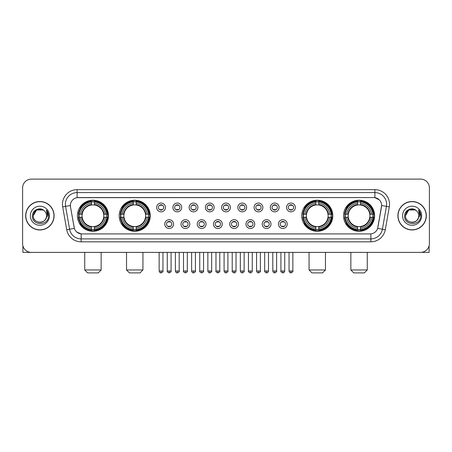 <?xml version="1.0" encoding="UTF-8"?>
<svg xmlns="http://www.w3.org/2000/svg" width="452" height="452" viewBox="0 0 452 452"><rect width="100%" height="100%" fill="white"/><g stroke="black" fill="none" stroke-linecap="round" stroke-linejoin="round"><path stroke-width="0.68" d="M119.198 215.74A15.532 15.532 0 0 0 134.736 231.277A15.532 15.532 0 0 0 150.267 215.74A15.532 15.532 0 0 0 134.736 200.208A15.532 15.532 0 0 0 119.198 215.74M301.733 215.74A15.532 15.532 0 0 0 317.264 231.277A15.532 15.532 0 0 0 332.802 215.74A15.532 15.532 0 0 0 317.264 200.208A15.532 15.532 0 0 0 301.733 215.74M343.526 215.74A15.532 15.532 0 0 0 359.057 231.277A15.532 15.532 0 0 0 374.595 215.74A15.532 15.532 0 0 0 359.057 200.208A15.532 15.532 0 0 0 343.526 215.74M77.405 215.74A15.532 15.532 0 0 0 92.942 231.277A15.532 15.532 0 0 0 108.474 215.74A15.532 15.532 0 0 0 92.942 200.208A15.532 15.532 0 0 0 77.405 215.74M173.568 224.096A4.396 4.396 0 0 1 169.172 228.492A4.396 4.396 0 0 1 164.777 224.096A4.396 4.396 0 0 1 169.172 219.7A4.396 4.396 0 0 1 173.568 224.096M166.534 224.096A2.639 2.639 0 0 0 169.172 226.734A2.639 2.639 0 0 0 171.811 224.096A2.639 2.639 0 0 0 169.172 221.457A2.639 2.639 0 0 0 166.534 224.096M189.806 224.096A4.396 4.396 0 0 1 185.41 228.492A4.396 4.396 0 0 1 181.009 224.096A4.396 4.396 0 0 1 185.41 219.7A4.396 4.396 0 0 1 189.806 224.096M182.772 224.096A2.639 2.639 0 0 0 185.41 226.734A2.639 2.639 0 0 0 188.043 224.096A2.639 2.639 0 0 0 185.41 221.457A2.639 2.639 0 0 0 182.772 224.096M206.039 224.096A4.396 4.396 0 0 1 201.643 228.492A4.396 4.396 0 0 1 197.247 224.096A4.396 4.396 0 0 1 201.643 219.7A4.396 4.396 0 0 1 206.039 224.096M199.004 224.096A2.639 2.639 0 0 0 201.643 226.734A2.639 2.639 0 0 0 204.281 224.096A2.639 2.639 0 0 0 201.643 221.457A2.639 2.639 0 0 0 199.004 224.096M222.277 224.096A4.396 4.396 0 0 1 217.881 228.492A4.396 4.396 0 0 1 213.485 224.096A4.396 4.396 0 0 1 217.881 219.7A4.396 4.396 0 0 1 222.277 224.096M215.242 224.096A2.639 2.639 0 0 0 217.881 226.734A2.639 2.639 0 0 0 220.519 224.096A2.639 2.639 0 0 0 217.881 221.457A2.639 2.639 0 0 0 215.242 224.096M238.515 224.096A4.396 4.396 0 0 1 234.119 228.492A4.396 4.396 0 0 1 229.723 224.096A4.396 4.396 0 0 1 234.119 219.7A4.396 4.396 0 0 1 238.515 224.096M231.48 224.096A2.639 2.639 0 0 0 234.119 226.734A2.639 2.639 0 0 0 236.758 224.096A2.639 2.639 0 0 0 234.119 221.457A2.639 2.639 0 0 0 231.48 224.096M254.753 224.096A4.396 4.396 0 0 1 250.357 228.492A4.396 4.396 0 0 1 245.961 224.096A4.396 4.396 0 0 1 250.357 219.7A4.396 4.396 0 0 1 254.753 224.096M247.719 224.096A2.639 2.639 0 0 0 250.357 226.734A2.639 2.639 0 0 0 252.996 224.096A2.639 2.639 0 0 0 250.357 221.457A2.639 2.639 0 0 0 247.719 224.096M270.991 224.096A4.396 4.396 0 0 1 266.59 228.492A4.396 4.396 0 0 1 262.194 224.096A4.396 4.396 0 0 1 266.59 219.7A4.396 4.396 0 0 1 270.991 224.096M263.957 224.096A2.639 2.639 0 0 0 266.59 226.734A2.639 2.639 0 0 0 269.228 224.096A2.639 2.639 0 0 0 266.59 221.457A2.639 2.639 0 0 0 263.957 224.096M287.223 224.096A4.396 4.396 0 0 1 282.828 228.492A4.396 4.396 0 0 1 278.432 224.096A4.396 4.396 0 0 1 282.828 219.7A4.396 4.396 0 0 1 287.223 224.096M280.189 224.096A2.639 2.639 0 0 0 282.828 226.734A2.639 2.639 0 0 0 285.466 224.096A2.639 2.639 0 0 0 282.828 221.457A2.639 2.639 0 0 0 280.189 224.096M165.449 207.445A4.396 4.396 0 0 1 161.053 211.847A4.396 4.396 0 0 1 156.658 207.445A4.396 4.396 0 0 1 161.053 203.05A4.396 4.396 0 0 1 165.449 207.445M158.415 207.445A2.639 2.639 0 0 0 161.053 210.084A2.639 2.639 0 0 0 163.692 207.445A2.639 2.639 0 0 0 161.053 204.812A2.639 2.639 0 0 0 158.415 207.445M181.687 207.445A4.396 4.396 0 0 1 177.291 211.847A4.396 4.396 0 0 1 172.896 207.445A4.396 4.396 0 0 1 177.291 203.05A4.396 4.396 0 0 1 181.687 207.445M174.653 207.445A2.639 2.639 0 0 0 177.291 210.084A2.639 2.639 0 0 0 179.93 207.445A2.639 2.639 0 0 0 177.291 204.812A2.639 2.639 0 0 0 174.653 207.445M197.925 207.445A4.396 4.396 0 0 1 193.524 211.847A4.396 4.396 0 0 1 189.128 207.445A4.396 4.396 0 0 1 193.524 203.05A4.396 4.396 0 0 1 197.925 207.445M190.891 207.445A2.639 2.639 0 0 0 193.524 210.084A2.639 2.639 0 0 0 196.162 207.445A2.639 2.639 0 0 0 193.524 204.812A2.639 2.639 0 0 0 190.891 207.445M214.158 207.445A4.396 4.396 0 0 1 209.762 211.847A4.396 4.396 0 0 1 205.366 207.445A4.396 4.396 0 0 1 209.762 203.05A4.396 4.396 0 0 1 214.158 207.445M207.123 207.445A2.639 2.639 0 0 0 209.762 210.084A2.639 2.639 0 0 0 212.4 207.445A2.639 2.639 0 0 0 209.762 204.812A2.639 2.639 0 0 0 207.123 207.445M230.396 207.445A4.396 4.396 0 0 1 226 211.847A4.396 4.396 0 0 1 221.604 207.445A4.396 4.396 0 0 1 226 203.05A4.396 4.396 0 0 1 230.396 207.445M223.361 207.445A2.639 2.639 0 0 0 226 210.084A2.639 2.639 0 0 0 228.639 207.445A2.639 2.639 0 0 0 226 204.812A2.639 2.639 0 0 0 223.361 207.445M246.634 207.445A4.396 4.396 0 0 1 242.238 211.847A4.396 4.396 0 0 1 237.842 207.445A4.396 4.396 0 0 1 242.238 203.05A4.396 4.396 0 0 1 246.634 207.445M239.6 207.445A2.639 2.639 0 0 0 242.238 210.084A2.639 2.639 0 0 0 244.877 207.445A2.639 2.639 0 0 0 242.238 204.812A2.639 2.639 0 0 0 239.6 207.445M262.872 207.445A4.396 4.396 0 0 1 258.476 211.847A4.396 4.396 0 0 1 254.075 207.445A4.396 4.396 0 0 1 258.476 203.05A4.396 4.396 0 0 1 262.872 207.445M255.838 207.445A2.639 2.639 0 0 0 258.476 210.084A2.639 2.639 0 0 0 261.109 207.445A2.639 2.639 0 0 0 258.476 204.812A2.639 2.639 0 0 0 255.838 207.445M279.104 207.445A4.396 4.396 0 0 1 274.709 211.847A4.396 4.396 0 0 1 270.313 207.445A4.396 4.396 0 0 1 274.709 203.05A4.396 4.396 0 0 1 279.104 207.445M272.07 207.445A2.639 2.639 0 0 0 274.709 210.084A2.639 2.639 0 0 0 277.347 207.445A2.639 2.639 0 0 0 274.709 204.812A2.639 2.639 0 0 0 272.07 207.445M295.342 207.445A4.396 4.396 0 0 1 290.947 211.847A4.396 4.396 0 0 1 286.551 207.445A4.396 4.396 0 0 1 290.947 203.05A4.396 4.396 0 0 1 295.342 207.445M288.308 207.445A2.639 2.639 0 0 0 290.947 210.084A2.639 2.639 0 0 0 293.585 207.445A2.639 2.639 0 0 0 290.947 204.812A2.639 2.639 0 0 0 288.308 207.445M66.715 229.718L62.681 206.858A14.656 14.656 0 0 1 77.111 189.659L374.889 189.659A14.656 14.656 0 0 1 389.319 206.858L385.285 229.718A14.656 14.656 0 0 1 370.855 241.826L81.145 241.826A14.656 14.656 0 0 1 66.715 229.718L69.597 229.209L65.568 206.349A11.724 11.724 0 0 1 77.111 192.586L374.889 192.586A11.724 11.724 0 0 1 386.432 206.349L382.403 229.209A11.724 11.724 0 0 1 370.855 238.893L81.145 238.893A11.724 11.724 0 0 1 69.597 229.209L74.354 228.367L70.495 206.858A7.916 7.916 0 0 1 78.286 197.569L373.714 197.569A7.916 7.916 0 0 1 381.505 206.858L377.889 227.373A7.916 7.916 0 0 1 370.098 233.916L81.902 233.916A7.916 7.916 0 0 1 74.111 227.373L70.495 206.858L70.461 204.31M78.801 217.209A14.215 14.215 0 0 1 78.801 214.276M344.921 217.209A14.215 14.215 0 0 1 344.921 214.276M303.128 217.209A14.215 14.215 0 0 1 303.128 214.276M120.594 217.209A14.215 14.215 0 0 1 120.594 214.276M25.679 215.74A14.215 14.215 0 0 0 39.895 229.955A14.215 14.215 0 0 0 54.104 215.74A14.215 14.215 0 0 0 39.895 201.53A14.215 14.215 0 0 0 25.679 215.74M397.896 215.74A14.215 14.215 0 0 0 412.105 229.955A14.215 14.215 0 0 0 426.321 215.74A14.215 14.215 0 0 0 412.105 201.53A14.215 14.215 0 0 0 397.896 215.74M77.111 189.659L77.111 197.66L373.714 197.569L374.889 197.66L379.307 199.886M370.098 233.916L81.902 233.916M81.145 241.826L81.145 233.876L76.919 232.147M389.319 206.858L381.629 205.502L377.646 228.367L385.285 229.718M429.4 187.896A8.791 8.791 0 0 0 420.609 179.105L31.391 179.105A8.791 8.791 0 0 0 22.6 187.896L22.6 243.583A8.791 8.791 0 0 0 31.391 252.38L420.609 252.38A8.791 8.791 0 0 0 429.4 243.583L429.4 187.896L429.4 243.583M22.6 187.896L22.6 243.583M420.609 179.105L31.391 179.105M31.391 252.38L420.609 252.38M53.957 215.74A14.068 14.068 0 0 0 39.895 201.677A14.068 14.068 0 0 0 25.826 215.74A14.068 14.068 0 0 0 39.895 229.808A14.068 14.068 0 0 0 53.957 215.74M43.206 210.005L44.234 210.739A6.622 6.622 0 0 1 46.516 215.74C46.923 224.288 32.86 224.288 33.267 215.74L36.578 210.005L43.206 210.005L44.234 210.739C40.166 206.479 32.341 209.988 32.414 215.74C31.668 225.966 48.245 226.237 48.517 216.237L48.528 215.74C48.505 213.57 47.782 211.66 46.364 210.016L47.505 215.74L44.968 220A6.622 6.622 0 0 0 46.516 215.74C46.923 224.288 32.86 224.288 33.267 215.74C33.911 210.982 36.64 208.835 41.454 209.304M44.968 220C41.454 224.751 32.923 221.712 33.267 215.74M30.335 215.74A9.554 9.554 0 0 0 39.895 225.299A9.554 9.554 0 0 0 49.449 215.74A9.554 9.554 0 0 0 39.895 206.185A9.554 9.554 0 0 0 30.335 215.74M46.426 210.09L48.528 215.994M22.894 245.837L22.894 252.38L56.89 252.38M426.174 215.74A14.068 14.068 0 0 0 412.105 201.677A14.068 14.068 0 0 0 398.042 215.74A14.068 14.068 0 0 0 412.105 229.808A14.068 14.068 0 0 0 426.174 215.74M416.445 210.739A6.622 6.622 0 0 1 418.733 215.74C419.14 224.288 405.077 224.288 405.484 215.74L408.794 210.005L415.422 210.005L416.445 210.739C412.382 206.479 404.557 209.988 404.63 215.74C403.885 225.966 420.462 226.237 420.733 216.237L420.744 215.74C420.722 213.57 419.998 211.66 418.58 210.016L419.722 215.74L417.185 220A6.622 6.622 0 0 0 418.733 215.74C419.14 224.288 405.077 224.288 405.484 215.74C406.128 210.982 408.857 208.835 413.67 209.304M417.185 220C413.67 224.751 405.139 221.712 405.484 215.74M402.551 215.74A9.554 9.554 0 0 0 412.105 225.299A9.554 9.554 0 0 0 421.665 215.74A9.554 9.554 0 0 0 412.105 206.185A9.554 9.554 0 0 0 402.551 215.74M418.642 210.09L420.744 215.994M98.214 272.895L87.665 272.895L84.733 269.963L101.146 269.963L98.214 272.895M94.406 229.616L94.406 230.204A14.537 14.537 0 0 0 107.401 217.209L106.813 217.209A13.95 13.95 0 0 1 94.406 229.616L94.406 228.26A12.605 12.605 0 0 0 105.457 217.209L103.683 217.209A10.842 10.842 0 0 0 94.406 204.999L94.406 201.869A13.95 13.95 0 0 1 106.813 214.276L107.401 214.276A14.537 14.537 0 0 0 94.406 201.281L94.406 201.869M79.066 217.209L78.478 217.209A14.537 14.537 0 0 0 91.474 230.204L91.474 229.616A13.95 13.95 0 0 1 79.066 217.209L80.422 217.209A12.605 12.605 0 0 0 91.474 228.26L91.474 226.486A10.842 10.842 0 0 0 103.683 217.209L104.118 217.209A11.272 11.272 0 0 1 94.406 226.921L94.406 228.26M91.474 201.869L91.474 201.281A14.537 14.537 0 0 0 78.478 214.276L79.066 214.276A13.95 13.95 0 0 1 91.474 201.869L91.474 203.225A12.605 12.605 0 0 0 80.422 214.276L82.196 214.276A10.842 10.842 0 0 0 91.474 226.486L91.474 226.921A11.272 11.272 0 0 1 81.761 217.209L80.422 217.209M79.094 217.209A13.922 13.922 0 0 1 79.094 214.276M94.406 201.897A13.922 13.922 0 0 0 91.474 201.897M106.785 214.276A13.922 13.922 0 0 1 106.785 217.209M106.813 214.276L105.457 214.276A12.605 12.605 0 0 0 94.406 203.225M105.457 217.209L106.813 217.209M91.474 228.26L91.474 229.616M103.683 214.276L105.457 214.276M94.406 226.503L94.406 226.921M91.474 226.486A10.842 10.842 0 0 1 82.196 217.209L81.761 217.209M94.406 229.588A13.922 13.922 0 0 1 91.474 229.588M80.422 214.276L79.066 214.276M91.474 204.976L91.474 203.225M94.406 204.999A10.842 10.842 0 0 0 82.196 214.276L81.761 214.276A11.272 11.272 0 0 1 91.474 204.564M94.406 204.982L94.406 204.564A11.272 11.272 0 0 1 104.118 214.276M80.744 207.83L79.914 207.83A15.238 15.238 0 0 1 108.181 215.74A15.238 15.238 0 0 1 79.914 223.655L80.744 223.655M140.007 272.895L129.458 272.895L126.526 269.963L142.939 269.963L140.007 272.895M136.199 229.616L136.199 230.204A14.537 14.537 0 0 0 149.194 217.209L148.606 217.209A13.95 13.95 0 0 1 136.199 229.616L136.199 228.26A12.605 12.605 0 0 0 147.25 217.209L145.476 217.209A10.842 10.842 0 0 0 136.199 204.999L136.199 201.869A13.95 13.95 0 0 1 148.606 214.276L149.194 214.276A14.537 14.537 0 0 0 136.199 201.281L136.199 201.869M120.859 217.209L120.272 217.209A14.537 14.537 0 0 0 133.267 230.204L133.267 229.616A13.95 13.95 0 0 1 120.859 217.209L122.215 217.209A12.605 12.605 0 0 0 133.267 228.26L133.267 226.486A10.842 10.842 0 0 0 145.476 217.209L145.911 217.209A11.272 11.272 0 0 1 136.199 226.921L136.199 228.26M133.267 201.869L133.267 201.281A14.537 14.537 0 0 0 120.272 214.276L120.859 214.276A13.95 13.95 0 0 1 133.267 201.869L133.267 203.225A12.605 12.605 0 0 0 122.215 214.276L123.989 214.276A10.842 10.842 0 0 0 133.267 226.486L133.267 226.921A11.272 11.272 0 0 1 123.554 217.209L122.215 217.209M120.887 217.209A13.922 13.922 0 0 1 120.887 214.276M136.199 201.897A13.922 13.922 0 0 0 133.267 201.897M148.578 214.276A13.922 13.922 0 0 1 148.578 217.209M148.606 214.276L147.25 214.276A12.605 12.605 0 0 0 136.199 203.225M147.25 217.209L148.606 217.209M133.267 228.26L133.267 229.616M145.476 214.276L147.25 214.276M136.199 226.503L136.199 226.921M133.267 226.486A10.842 10.842 0 0 1 123.989 217.209L123.554 217.209M136.199 229.588A13.922 13.922 0 0 1 133.267 229.588M122.215 214.276L120.859 214.276M133.267 204.976L133.267 203.225M136.199 204.999A10.842 10.842 0 0 0 123.989 214.276L123.554 214.276A11.272 11.272 0 0 1 133.267 204.564M136.199 204.982L136.199 204.564A11.272 11.272 0 0 1 145.911 214.276M122.537 207.83L121.707 207.83A15.238 15.238 0 0 1 149.974 215.74A15.238 15.238 0 0 1 121.707 223.655L122.537 223.655M322.542 272.895L311.993 272.895L309.061 269.963L325.474 269.963L322.542 272.895M318.733 229.616L318.733 230.204A14.537 14.537 0 0 0 331.728 217.209L331.141 217.209A13.95 13.95 0 0 1 318.733 229.616L318.733 228.26A12.605 12.605 0 0 0 329.785 217.209L328.011 217.209A10.842 10.842 0 0 0 318.733 204.999L318.733 201.869A13.95 13.95 0 0 1 331.141 214.276L331.728 214.276A14.537 14.537 0 0 0 318.733 201.281L318.733 201.869M303.394 217.209L302.806 217.209A14.537 14.537 0 0 0 315.801 230.204L315.801 229.616A13.95 13.95 0 0 1 303.394 217.209L304.75 217.209A12.605 12.605 0 0 0 315.801 228.26L315.801 226.486A10.842 10.842 0 0 0 328.011 217.209L328.446 217.209A11.272 11.272 0 0 1 318.733 226.921L318.733 228.26M315.801 201.869L315.801 201.281A14.537 14.537 0 0 0 302.806 214.276L303.394 214.276A13.95 13.95 0 0 1 315.801 201.869L315.801 203.225A12.605 12.605 0 0 0 304.75 214.276L306.524 214.276A10.842 10.842 0 0 0 315.801 226.486L315.801 226.921A11.272 11.272 0 0 1 306.089 217.209L304.75 217.209M303.422 217.209A13.922 13.922 0 0 1 303.422 214.276M318.733 201.897A13.922 13.922 0 0 0 315.801 201.897M331.113 214.276A13.922 13.922 0 0 1 331.113 217.209M331.141 214.276L329.785 214.276A12.605 12.605 0 0 0 318.733 203.225M329.785 217.209L331.141 217.209M315.801 228.26L315.801 229.616M328.011 214.276L329.785 214.276M318.733 226.503L318.733 226.921M315.801 226.486A10.842 10.842 0 0 1 306.524 217.209L306.089 217.209M318.733 229.588A13.922 13.922 0 0 1 315.801 229.588M304.75 214.276L303.394 214.276M315.801 204.976L315.801 203.225M318.733 204.999A10.842 10.842 0 0 0 306.524 214.276L306.089 214.276A11.272 11.272 0 0 1 315.801 204.564M318.733 204.982L318.733 204.564A11.272 11.272 0 0 1 328.446 214.276M305.072 207.83L304.241 207.83A15.238 15.238 0 0 1 332.508 215.74A15.238 15.238 0 0 1 304.241 223.655L305.072 223.655M364.335 272.895L353.786 272.895L350.854 269.963L367.267 269.963L364.335 272.895M360.526 229.616L360.526 230.204A14.537 14.537 0 0 0 373.522 217.209L372.934 217.209A13.95 13.95 0 0 1 360.526 229.616L360.526 228.26A12.605 12.605 0 0 0 371.578 217.209L369.804 217.209A10.842 10.842 0 0 0 360.526 204.999L360.526 201.869A13.95 13.95 0 0 1 372.934 214.276L373.522 214.276A14.537 14.537 0 0 0 360.526 201.281L360.526 201.869M345.187 217.209L344.599 217.209A14.537 14.537 0 0 0 357.594 230.204L357.594 229.616A13.95 13.95 0 0 1 345.187 217.209L346.543 217.209A12.605 12.605 0 0 0 357.594 228.26L357.594 226.486A10.842 10.842 0 0 0 369.804 217.209L370.239 217.209A11.272 11.272 0 0 1 360.526 226.921L360.526 228.26M357.594 201.869L357.594 201.281A14.537 14.537 0 0 0 344.599 214.276L345.187 214.276A13.95 13.95 0 0 1 357.594 201.869L357.594 203.225A12.605 12.605 0 0 0 346.543 214.276L348.317 214.276A10.842 10.842 0 0 0 357.594 226.486L357.594 226.921A11.272 11.272 0 0 1 347.882 217.209L346.543 217.209M345.215 217.209A13.922 13.922 0 0 1 345.215 214.276M360.526 201.897A13.922 13.922 0 0 0 357.594 201.897M372.906 214.276A13.922 13.922 0 0 1 372.906 217.209M372.934 214.276L371.578 214.276A12.605 12.605 0 0 0 360.526 203.225M371.578 217.209L372.934 217.209M357.594 228.26L357.594 229.616M369.804 214.276L371.578 214.276M360.526 226.503L360.526 226.921M357.594 226.486A10.842 10.842 0 0 1 348.317 217.209L347.882 217.209M360.526 229.588A13.922 13.922 0 0 1 357.594 229.588M346.543 214.276L345.187 214.276M357.594 204.976L357.594 203.225M360.526 204.999A10.842 10.842 0 0 0 348.317 214.276L347.882 214.276A11.272 11.272 0 0 1 357.594 204.564M360.526 204.982L360.526 204.564A11.272 11.272 0 0 1 370.239 214.276M346.865 207.83L346.034 207.83A15.238 15.238 0 0 1 374.301 215.74A15.238 15.238 0 0 1 346.034 223.655L346.865 223.655M160.172 209.937L160.172 209.519A2.249 2.249 0 0 0 161.935 209.519L161.935 209.937M161.935 204.959L161.935 205.377A2.249 2.249 0 0 0 160.172 205.377L160.172 204.959M176.41 209.937L176.41 209.519A2.249 2.249 0 0 0 178.167 209.519L178.167 209.937M178.167 204.959L178.167 205.377A2.249 2.249 0 0 0 176.41 205.377L176.41 204.959M192.648 209.937L192.648 209.519A2.249 2.249 0 0 0 194.405 209.519L194.405 209.937M194.405 204.959L194.405 205.377A2.249 2.249 0 0 0 192.648 205.377L192.648 204.959M208.886 209.937L208.886 209.519A2.249 2.249 0 0 0 210.643 209.519L210.643 209.937M210.643 204.959L210.643 205.377A2.249 2.249 0 0 0 208.886 205.377L208.886 204.959M225.119 209.937L225.119 209.519A2.249 2.249 0 0 0 226.881 209.519L226.881 209.937M226.881 204.959L226.881 205.377A2.249 2.249 0 0 0 225.119 205.377L225.119 204.959M241.357 209.937L241.357 209.519A2.249 2.249 0 0 0 243.114 209.519L243.114 209.937M243.114 204.959L243.114 205.377A2.249 2.249 0 0 0 241.357 205.377L241.357 204.959M257.595 209.937L257.595 209.519A2.249 2.249 0 0 0 259.352 209.519L259.352 209.937M259.352 204.959L259.352 205.377A2.249 2.249 0 0 0 257.595 205.377L257.595 204.959M273.833 209.937L273.833 209.519A2.249 2.249 0 0 0 275.59 209.519L275.59 209.937M275.59 204.959L275.59 205.377A2.249 2.249 0 0 0 273.833 205.377L273.833 204.959M290.065 209.937L290.065 209.519A2.249 2.249 0 0 0 291.828 209.519L291.828 209.937M291.828 204.959L291.828 205.377A2.249 2.249 0 0 0 290.065 205.377L290.065 204.959M168.291 226.582L168.291 226.164A2.249 2.249 0 0 0 170.048 226.164L170.048 226.582M170.048 221.61L170.048 222.028A2.249 2.249 0 0 0 168.291 222.028L168.291 221.61M184.529 226.582L184.529 226.164A2.249 2.249 0 0 0 186.286 226.164L186.286 226.582M186.286 221.61L186.286 222.028A2.249 2.249 0 0 0 184.529 222.028L184.529 221.61M200.767 226.582L200.767 226.164A2.249 2.249 0 0 0 202.524 226.164L202.524 226.582M202.524 221.61L202.524 222.028A2.249 2.249 0 0 0 200.767 222.028L200.767 221.61M217 226.582L217 226.164A2.249 2.249 0 0 0 218.762 226.164L218.762 226.582M218.762 221.61L218.762 222.028A2.249 2.249 0 0 0 217 222.028L217 221.61M233.238 226.582L233.238 226.164A2.249 2.249 0 0 0 235 226.164L235 226.582M235 221.61L235 222.028A2.249 2.249 0 0 0 233.238 222.028L233.238 221.61M249.476 226.582L249.476 226.164A2.249 2.249 0 0 0 251.233 226.164L251.233 226.582M251.233 221.61L251.233 222.028A2.249 2.249 0 0 0 249.476 222.028L249.476 221.61M265.714 226.582L265.714 226.164A2.249 2.249 0 0 0 267.471 226.164L267.471 226.582M267.471 221.61L267.471 222.028A2.249 2.249 0 0 0 265.714 222.028L265.714 221.61M281.952 226.582L281.952 226.164A2.249 2.249 0 0 0 283.709 226.164L283.709 226.582M283.709 221.61L283.709 222.028A2.249 2.249 0 0 0 281.952 222.028L281.952 221.61M429.106 245.837L429.106 252.38L395.11 252.38M374.889 189.659L374.889 197.66M62.681 206.858L65.568 206.349A11.724 11.724 0 0 1 65.387 204.31M65.568 206.349L70.371 205.502M370.855 233.876L370.855 241.826M94.406 226.486A10.842 10.842 0 0 0 103.683 217.209M91.474 229.718A14.052 14.052 0 0 0 94.406 229.718M106.915 217.209A14.052 14.052 0 0 0 106.915 214.276M94.406 201.767A14.052 14.052 0 0 0 91.474 201.767M136.199 226.486A10.842 10.842 0 0 0 145.476 217.209M133.267 229.718A14.052 14.052 0 0 0 136.199 229.718M148.708 217.209A14.052 14.052 0 0 0 148.708 214.276M136.199 201.767A14.052 14.052 0 0 0 133.267 201.767M318.733 226.486A10.842 10.842 0 0 0 328.011 217.209M315.801 229.718A14.052 14.052 0 0 0 318.733 229.718M331.243 217.209A14.052 14.052 0 0 0 331.243 214.276M318.733 201.767A14.052 14.052 0 0 0 315.801 201.767M360.526 226.486A10.842 10.842 0 0 0 369.804 217.209M357.594 229.718A14.052 14.052 0 0 0 360.526 229.718M373.036 217.209A14.052 14.052 0 0 0 373.036 214.276M360.526 201.767A14.052 14.052 0 0 0 357.594 201.767M161.053 270.991L159.149 270.991C159.483 272.347 160.115 272.98 161.053 272.895L161.053 270.991L162.957 270.991L162.957 252.38M177.291 270.991L175.382 270.991C175.715 272.347 176.353 272.98 177.291 272.895L177.291 270.991L179.195 270.991L179.195 252.38M193.524 270.991L191.62 270.991C191.953 272.347 192.592 272.98 193.524 272.895L193.524 270.991L195.433 270.991L195.433 252.38M209.762 270.991L207.858 270.991C208.191 272.347 208.824 272.98 209.762 272.895L209.762 270.991L211.666 270.991L211.666 252.38M226 270.991L224.096 270.991C224.429 272.347 225.062 272.98 226 272.895L226 270.991L227.904 270.991L227.904 252.38M242.238 270.991L240.334 270.991C240.662 272.347 241.3 272.98 242.238 272.895L242.238 270.991L244.142 270.991L244.142 252.38M258.476 270.991L256.566 270.991C256.9 272.347 257.538 272.98 258.476 272.895L258.476 270.991L260.38 270.991L260.38 252.38M274.709 270.991L272.805 270.991C273.138 272.347 273.771 272.98 274.709 272.895L274.709 270.991L276.618 270.991L276.618 252.38M290.947 270.991L289.043 270.991C289.376 272.347 290.009 272.98 290.947 272.895L290.947 270.991L292.851 270.991L292.851 252.38M169.172 270.991L167.268 270.991C166.878 271.595 167.517 272.234 169.172 272.895L169.172 270.991L171.076 270.991L171.076 252.38M185.41 270.991L183.501 270.991C183.117 271.595 183.749 272.234 185.41 272.895L185.41 270.991L187.314 270.991L187.314 252.38M201.643 270.991L199.739 270.991C199.355 271.595 199.987 272.234 201.643 272.895L201.643 270.991L203.553 270.991L203.553 252.38M217.881 270.991L215.977 270.991C215.593 271.595 216.225 272.234 217.881 272.895L217.881 270.991L219.785 270.991L219.785 252.38M234.119 270.991L232.215 270.991C231.825 271.595 232.464 272.234 234.119 272.895L234.119 270.991L236.023 270.991L236.023 252.38M250.357 270.991L248.447 270.991C248.063 271.595 248.696 272.234 250.357 272.895L250.357 270.991L252.261 270.991L252.261 252.38M266.59 270.991L264.686 270.991C264.301 271.595 264.934 272.234 266.59 272.895L266.59 270.991L268.499 270.991L268.499 252.38M282.828 270.991L280.924 270.991C280.539 271.595 281.172 272.234 282.828 272.895L282.828 270.991L284.732 270.991L284.732 252.38M101.146 252.38L101.146 269.963M84.733 252.38L84.733 269.963M142.939 252.38L142.939 269.963M126.526 252.38L126.526 269.963M325.474 252.38L325.474 269.963M309.061 252.38L309.061 269.963M367.267 252.38L367.267 269.963M350.854 252.38L350.854 269.963M159.149 270.991L159.149 252.38M162.957 270.991C163.341 271.595 162.709 272.234 161.053 272.895M175.382 270.991L175.382 252.38M179.195 270.991C179.58 271.595 178.947 272.234 177.291 272.895M191.62 270.991L191.62 252.38M195.433 270.991C195.818 271.595 195.185 272.234 193.524 272.895M207.858 270.991L207.858 252.38M211.666 270.991C212.056 271.595 211.417 272.234 209.762 272.895M224.096 270.991L224.096 252.38M227.904 270.991C228.294 271.595 227.655 272.234 226 272.895M240.334 270.991L240.334 252.38M244.142 270.991C244.526 271.595 243.894 272.234 242.238 272.895M256.566 270.991L256.566 252.38M260.38 270.991C260.764 271.595 260.132 272.234 258.476 272.895M272.805 270.991L272.805 252.38M276.618 270.991C277.003 271.595 276.37 272.234 274.709 272.895M289.043 270.991L289.043 252.38M292.851 270.991C293.241 271.595 292.602 272.234 290.947 272.895M167.268 270.991L167.268 252.38M171.076 270.991C171.461 271.595 170.828 272.234 169.172 272.895M183.501 270.991L183.501 252.38M187.314 270.991C187.699 271.595 187.066 272.234 185.41 272.895M199.739 270.991L199.739 252.38M203.553 270.991C203.937 271.595 203.304 272.234 201.643 272.895M215.977 270.991L215.977 252.38M219.785 270.991C220.175 271.595 219.536 272.234 217.881 272.895M232.215 270.991L232.215 252.38M236.023 270.991C235.69 272.347 235.057 272.98 234.119 272.895M248.447 270.991L248.447 252.38M252.261 270.991C251.928 272.347 251.295 272.98 250.357 272.895M264.686 270.991L264.686 252.38M268.499 270.991C268.166 272.347 267.527 272.98 266.59 272.895M280.924 270.991L280.924 252.38M284.732 270.991C284.404 272.347 283.766 272.98 282.828 272.895"/></g></svg>
